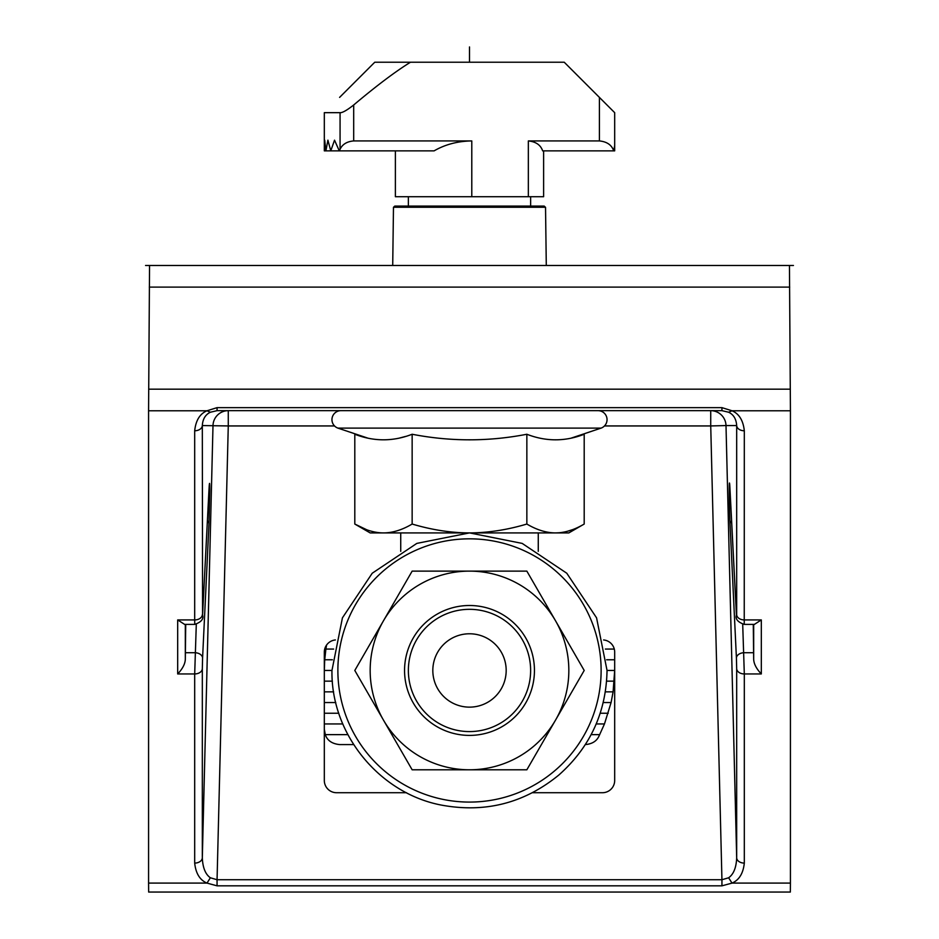 <?xml version="1.0" encoding="UTF-8"?>
<svg xmlns="http://www.w3.org/2000/svg" width="939" height="939" viewBox="0 0 939 939"><rect width="100%" height="100%" fill="white"/><g stroke="black" fill="none" stroke-linecap="round" stroke-linejoin="round"><path stroke-width="1.41" d="M196.298 624.247L194.69 673.944L177.682 673.944C182.589 668.791 185.136 663.896 185.323 659.26L185.382 652.711L194.948 652.711A7.641 5.211 2.7 0 1 202.578 658.11L208.974 524.021A7.641 5.211 -177.3 0 0 207.402 520.816M210.371 877.777L206.991 883.094L217.062 885.829L217.062 879.737L210.371 877.777C205.43 874.338 202.754 867.706 202.319 857.87L213 425.567A15.282 15.282 90 0 1 228.271 410.66L228.271 425.942L202.319 425.567C202.73 419.052 205.418 414.604 210.371 412.233L217.062 410.66L721.938 410.66L728.629 412.233C733.57 414.569 736.246 419.017 736.681 425.567L736.681 614.716A7.641 5.399 0 0 0 744.31 619.928L761.318 619.928L761.318 673.944C756.411 668.779 753.864 663.885 753.677 659.26L753.278 624.4M761.318 673.944L744.31 673.944A7.641 5.399 180 0 1 736.681 668.732L736.681 857.87L726 425.567L710.729 425.942L710.729 410.66A15.282 15.282 -90 0 1 726 425.567L736.681 425.567A7.641 5.399 180 0 0 744.31 430.778C743.219 420.449 739.11 413.782 732.009 410.777L721.938 407.643L721.938 410.66M736.681 857.87C736.27 867.648 733.582 874.291 728.629 877.777L732.009 883.094C739.122 880.089 743.219 873.423 744.31 863.094A7.641 5.399 0 0 1 736.681 857.87M545.524 207.261L393.476 207.261L394.803 206.087L544.197 206.087L545.536 207.402L546.287 265.479L789.453 265.479L790.427 410.777L790.427 883.094L732.009 883.094L721.938 885.829L721.938 879.737L728.629 877.777M538.27 551.346L538.27 532.918M400.73 532.918L400.73 551.346M335.387 639.952A12.23 12.23 0 0 0 324.319 652.124L324.319 780.485A12.23 12.23 0 0 0 336.549 792.716L406.493 792.716M532.507 792.716L602.451 792.716A12.23 12.23 0 0 0 614.681 780.485L614.681 652.124A12.23 12.23 0 0 0 603.613 639.952M194.69 863.094A7.641 5.399 0 0 0 202.319 857.87L202.319 668.732A7.641 5.399 180 0 1 194.69 673.944L194.69 863.094C195.782 873.423 199.89 880.089 206.991 883.094L148.573 883.094L148.655 892.05L790.345 892.05L148.655 892.05M546.287 265.479L149.547 265.479L148.573 410.777L148.573 883.094M217.062 410.66L217.062 407.643L206.991 410.777C199.878 413.782 195.782 420.449 194.69 430.778A7.641 5.399 180 0 0 202.319 425.567L202.578 614.892A7.641 5.587 2.9 0 1 202.578 615.092A7.641 5.587 2.9 0 1 202.578 615.104A7.641 5.587 2.9 0 1 202.554 615.315M177.682 673.944L177.682 619.928L194.69 619.928L194.76 624.4C201.204 622.134 203.81 619.024 202.578 615.092L208.974 490.052A7.641 5.587 -177.1 0 0 208.974 489.853L202.578 614.892M208.963 490.252A7.641 5.587 -177.1 0 0 208.974 490.052L209.291 485.017M185.382 652.711L185.722 624.4M177.682 619.928L184.631 624.4L194.76 624.4M148.573 410.777L206.991 410.777L210.371 412.233M790.427 410.777L732.009 410.777L728.629 412.233M790.427 883.094L790.345 892.05M789.711 287.099L149.289 287.099M393.476 207.261L392.713 265.479M744.31 863.094L744.31 673.944L742.702 624.247M731.598 520.816A7.641 5.211 177.3 0 0 730.026 524.021L736.422 658.11A7.641 5.211 -2.7 0 1 744.052 652.711L753.618 652.711M736.446 615.315A7.641 5.587 -2.9 0 1 736.422 615.104A7.641 5.587 -2.9 0 1 736.422 614.892L730.026 489.853A7.641 5.587 177.1 0 0 730.026 490.052A7.641 5.587 177.1 0 0 730.037 490.252M744.31 430.778L744.24 624.4C737.796 622.134 735.19 619.024 736.422 615.092A7.641 5.587 -2.9 0 1 736.422 615.092L729.709 485.029M744.24 624.4L754.369 624.4L761.318 619.928M347.853 734.638L325.293 734.638C327.277 740.507 332.042 743.817 339.601 744.58L353.639 744.58M585.314 744.58C592.051 744.005 596.594 741.223 598.929 736.211L604.47 723.946L611.089 702.548L613.097 691.855L614.681 670.458L607.04 670.458L596.57 617.839L566.769 573.224L522.178 543.399L469.559 532.918M599.716 734.638L591.147 734.638M324.319 729.298L325.293 734.638M342.794 723.946L324.319 723.946M604.47 723.946L596.206 723.946M332.383 681.151L324.319 681.151M469.441 532.918L416.834 543.399L372.231 573.224L342.43 617.839L331.96 670.458L324.319 670.458L324.718 659.765L332.383 659.765M614.282 681.151L606.617 681.151M333.638 649.06L325.903 649.06L324.718 659.765M326.561 645.07L325.903 649.06M614.294 649.06L605.362 649.06M614.681 659.765L606.617 659.765M333.638 691.855L324.319 691.855M613.097 691.855L605.362 691.855M335.763 702.548L324.319 702.548M611.089 702.548L603.237 702.548M338.791 713.241L324.319 713.241M608.226 713.241L600.209 713.241M432.82 670.458A36.68 36.68 0 0 0 469.5 707.137A36.68 36.68 0 0 0 506.18 670.458A36.68 36.68 0 0 0 469.5 633.778A36.68 36.68 0 0 0 432.82 670.458M469.5 707.137A36.68 36.68 0 0 0 506.18 670.458A36.68 36.68 0 0 0 469.5 633.778A36.68 36.68 0 0 0 432.82 670.458A36.68 36.68 0 0 0 469.5 707.137M614.681 112.668L614.681 145.522L613.707 150.862L614.681 150.862L614.681 112.668L564.245 62.232L374.755 62.232L339.601 97.386M410.472 62.232C395.53 71.446 376.598 85.695 353.686 104.98C346.867 110.344 342.324 112.903 340.071 112.668L324.319 112.668L324.319 150.862L325.903 150.862L324.718 140.169L324.319 150.862M528.34 140.932C535.887 141.683 540.664 145.005 542.648 150.862L613.707 150.862C611.723 145.005 606.958 141.683 599.399 140.932L528.34 140.932L528.34 196.709L395.378 196.709L395.378 150.862L395.378 196.709M471.789 140.932L353.686 140.932C346.949 141.507 342.406 144.289 340.071 149.289L339.284 150.862L334.53 140.169L330.774 150.862L327.911 140.169L325.903 150.862L434.123 150.862C445.145 144.465 457.704 141.155 471.789 140.932L471.789 196.709M543.622 150.862L543.622 196.709L528.34 196.709M408.371 206.087L408.371 196.709M530.629 206.087L530.629 196.709M412.151 571.123L526.849 571.123L555.524 620.785A99.334 99.334 0 0 1 469.5 769.792A99.334 99.334 0 0 1 383.476 720.119L354.801 670.458L383.476 620.785A99.334 99.334 0 0 1 555.524 620.785L584.199 670.458L526.849 769.792L412.151 769.792L383.476 720.119A99.334 99.334 0 0 1 383.476 620.785L412.151 571.123L526.849 571.123L555.524 620.785M526.849 769.792L412.151 769.792L383.476 720.119M534.444 670.458A64.944 64.944 0 0 0 469.5 605.502A64.944 64.944 0 0 0 404.556 670.458A64.944 64.944 0 0 0 469.5 735.401A64.944 64.944 0 0 0 534.444 670.458M408.371 670.458A61.129 61.129 0 0 1 469.5 609.329A61.129 61.129 0 0 1 530.629 670.458A61.129 61.129 0 0 1 469.5 731.587A61.129 61.129 0 0 1 408.371 670.458M367.665 438.067L337.876 428.102A8.991 8.991 0 0 1 340.951 410.66M337.876 428.102L601.124 428.102A8.991 8.991 0 0 0 598.049 410.66M601.124 428.102L571.335 438.067M405.495 436.459L400.014 437.903M366.527 529.666L354.801 524.044L354.801 434.252C373.91 441.659 393.03 441.659 412.151 434.252C450.391 441.67 488.62 441.67 526.849 434.252C545.982 441.67 565.102 441.67 584.199 434.252L584.199 524.044C574.281 529.913 564.726 532.871 555.524 532.918L568.834 532.918L584.199 524.044M526.849 524.044C536.768 529.913 546.334 532.871 555.524 532.918L469.5 532.918C488.163 532.824 507.283 529.878 526.849 524.044L526.849 434.252M572.367 529.713L566.898 531.439M559.609 532.73L555.524 532.918M412.151 524.044C431.881 529.901 450.99 532.859 469.5 532.918L383.476 532.918C392.666 532.871 402.232 529.913 412.151 524.044L412.151 434.252M370.166 532.918L383.476 532.918C374.285 532.871 364.719 529.913 354.801 524.044L370.166 532.918M469.5 62.232L469.5 46.95L469.5 62.232M145.557 265.479L149.547 265.479M789.453 265.479L793.443 265.479M208.974 524.021L209.796 490.44L208.834 492.881M202.578 658.11L202.319 668.732M209.796 490.44C209.749 481.249 209.479 481.061 208.974 489.853M730.026 489.853C728.969 468.232 728.969 502.964 730.026 524.021M736.681 668.732L736.422 658.11M604.47 425.942L710.729 425.942L721.938 879.737L217.062 879.737L228.271 425.942L334.53 425.942M202.319 614.716A7.641 5.399 0 0 1 194.69 619.928L194.69 430.778M185.323 659.26L185.323 624.4M148.655 389.169L790.345 389.169M217.062 407.643L721.938 407.643M721.938 885.829L217.062 885.829M753.677 624.4L753.677 659.26M599.399 97.386L599.399 140.932M353.686 104.98L353.686 140.932M340.071 112.668L340.071 149.289M337.876 670.458A131.624 131.624 0 0 1 469.5 538.833A131.624 131.624 0 0 1 601.124 670.458A131.624 131.624 0 0 1 469.5 802.082A131.624 131.624 0 0 1 337.876 670.458M331.96 670.458C330.798 733.864 379.286 793.42 441.612 805.134C485.322 813.174 524.396 803.138 558.822 775.039C590.162 747.221 606.23 712.349 607.04 670.458"/></g></svg>
